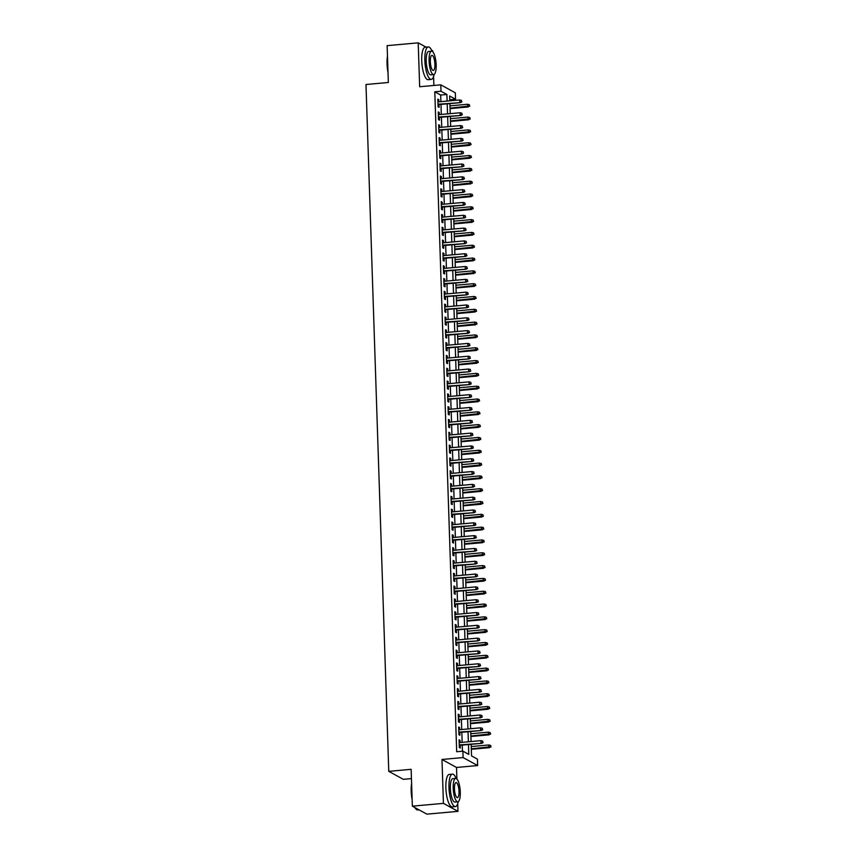 <?xml version="1.0" encoding="UTF-8"?>
<svg xmlns="http://www.w3.org/2000/svg" width="857" height="857" viewBox="0 0 857 857"><rect width="100%" height="100%" fill="white"/><g stroke="black" fill="none" stroke-linecap="round" stroke-linejoin="round"><path stroke-width="1.29" d="M471.157 744.294L471.543 755.906L477.435 759.152L477.649 765.558L463.112 757.567L462.898 751.161L468.79 754.396L468.458 744.54M456.899 779.002L456.513 767.465L477.649 765.558M456.513 767.465L441.976 759.473L443.433 803.363L412.356 806.158L426.893 814.15L457.97 811.354L457.713 803.63M411.446 778.595L403.293 779.324L388.767 771.343L365.982 84.511L388.35 82.486L387.128 45.646L418.205 42.85L419.662 86.739L440.798 84.832L455.324 92.824L455.538 99.23L449.646 95.995L449.807 100.837M433.888 85.454L433.588 76.444M432.774 51.806L432.742 50.842L431.542 50.177M449.775 99.744L455.538 99.23M443.433 803.363L457.97 811.354M426.004 47.135L418.205 42.85M460.134 742.526L460.07 740.373L459.084 739.827L459.341 747.518L460.316 748.065L460.23 745.279M459.716 729.714L459.641 727.561L458.656 727.015L458.913 734.706L459.898 735.242L459.802 732.467M459.288 716.891L459.213 714.738L458.238 714.202L458.484 721.894L459.47 722.43L459.384 719.655M458.859 704.079L458.795 701.926L457.809 701.39L458.067 709.082L459.041 709.617L458.956 706.843M458.441 691.267L458.366 689.114L457.381 688.578L457.638 696.259L458.624 696.805L458.527 694.02M458.013 678.455L457.938 676.302L456.963 675.766L457.21 683.447L458.195 683.993L458.099 681.208M457.584 665.643L457.52 663.489L456.535 662.943L456.792 670.635L457.767 671.17L457.681 668.396M457.167 652.83L457.092 650.677L456.106 650.131L456.363 657.822L457.349 658.358L457.252 655.584M456.738 640.008L456.663 637.854L455.688 637.319L455.935 645.01L456.92 645.546L456.824 642.771M456.31 627.195L456.245 625.042L455.26 624.507L455.517 632.198L456.492 632.734L456.406 629.959M455.892 614.383L455.817 612.23L454.831 611.694L455.088 619.375L456.074 619.922L455.978 617.136M455.463 601.571L455.388 599.418L454.414 598.882L454.66 606.563L455.645 607.11L455.549 604.324M455.035 588.759L454.96 586.606L453.985 586.059L454.242 593.751L455.217 594.287L455.131 591.512M454.606 575.936L454.542 573.794L453.557 573.247L453.814 580.939L454.799 581.474L454.703 578.7M454.189 563.124L454.114 560.971L453.128 560.435L453.385 568.127L454.371 568.662L454.274 565.888M453.76 550.312L453.685 548.159L452.71 547.623L452.967 555.315L453.942 555.85L453.856 553.076M453.332 537.5L453.267 535.346L452.282 534.811L452.539 542.492L453.524 543.038L453.428 540.253M452.914 524.688L452.839 522.534L451.853 521.999L452.11 529.68L453.096 530.226L452.999 527.441M452.485 511.875L452.41 509.722L451.435 509.176L451.693 516.867L452.667 517.403L452.582 514.629M452.057 499.053L451.993 496.91L451.007 496.364L451.264 504.055L452.25 504.591L452.153 501.816M451.639 486.24L451.564 484.087L450.578 483.552L450.836 491.243L451.821 491.779L451.725 489.004M451.211 473.428L451.136 471.275L450.161 470.739L450.418 478.431L451.393 478.967L451.307 476.192M450.782 460.616L450.718 458.463L449.732 457.927L449.989 465.608L450.964 466.154L450.878 463.369M450.364 447.804L450.289 445.651L449.304 445.104L449.561 452.796L450.546 453.342L450.45 450.557M449.936 434.992L449.861 432.839L448.886 432.292L449.132 439.984L450.118 440.519L450.032 437.745M449.507 422.169L449.443 420.026L448.457 419.48L448.714 427.172L449.689 427.707L449.604 424.933M449.089 409.357L449.014 407.204L448.029 406.668L448.286 414.36L449.272 414.895L449.175 412.121M448.661 396.545L448.586 394.391L447.611 393.856L447.857 401.537L448.843 402.083L448.747 399.308M448.232 383.732L448.168 381.579L447.183 381.044L447.44 388.724L448.415 389.271L448.329 386.486M447.815 370.92L447.74 368.767L446.754 368.221L447.011 375.912L447.997 376.459L447.9 373.673M447.386 358.108L447.311 355.955L446.336 355.409L446.583 363.1L447.568 363.636L447.472 360.861M446.958 345.285L446.893 343.132L445.908 342.596L446.165 350.288L447.14 350.824L447.054 348.049M446.54 332.473L446.465 330.32L445.479 329.784L445.736 337.476L446.722 338.012L446.626 335.237M446.111 319.661L446.036 317.508L445.062 316.972L445.308 324.653L446.293 325.199L446.197 322.414M445.683 306.849L445.619 304.696L444.633 304.16L444.89 311.841L445.865 312.387L445.779 309.602M445.254 294.037L445.19 291.883L444.205 291.337L444.462 299.029L445.447 299.575L445.351 296.79M444.837 281.225L444.762 279.071L443.776 278.525L444.033 286.217L445.019 286.752L444.922 283.978M444.408 268.402L444.333 266.248L443.358 265.713L443.615 273.404L444.59 273.94L444.504 271.166M443.98 255.59L443.915 253.436L442.93 252.901L443.187 260.592L444.172 261.128L444.076 258.353M443.562 242.777L443.487 240.624L442.501 240.089L442.758 247.769L443.744 248.316L443.647 245.53M443.133 229.965L443.058 227.812L442.083 227.276L442.341 234.957L443.315 235.504L443.23 232.718M442.705 217.153L442.64 215L441.655 214.454L441.912 222.145L442.898 222.681L442.801 219.906M442.287 204.341L442.212 202.188L441.226 201.641L441.484 209.333L442.469 209.869L442.373 207.094M441.858 191.518L441.784 189.365L440.809 188.829L441.066 196.521L442.041 197.056L441.955 194.282M441.43 178.706L441.366 176.553L440.38 176.017L440.637 183.709L441.623 184.244L441.526 181.47M441.012 165.894L440.937 163.741L439.952 163.205L440.209 170.886L441.194 171.432L441.098 168.647M440.584 153.082L440.509 150.928L439.534 150.393L439.78 158.074L440.766 158.62L440.68 155.835M440.155 140.269L440.091 138.116L439.105 137.57L439.362 145.262L440.337 145.797L440.252 143.023M439.737 127.447L439.662 125.304L438.677 124.758L438.934 132.449L439.92 132.985L439.823 130.21M439.309 114.634L439.234 112.481L438.259 111.946L438.505 119.637L439.491 120.173L439.405 117.398M440.905 101.64L440.68 95.041L434.788 91.795L456.685 751.718L462.898 751.161M462.448 751.203L462.244 745.097M462.159 742.344L461.827 732.285M461.73 729.532L461.398 719.473M461.302 716.709L460.97 706.661M460.884 703.897L460.552 693.838M460.455 691.085L460.123 681.026M460.027 678.273L459.695 668.214M459.609 665.461L459.277 655.401M459.181 652.648L458.849 642.589M458.752 639.825L458.42 629.777M458.334 627.013L457.992 616.954M457.906 614.201L457.574 604.142M457.477 601.389L457.145 591.33M457.06 588.577L456.717 578.518M456.631 575.765L456.299 565.706M456.203 562.942L455.87 552.894M455.785 550.13L455.442 540.071M455.356 537.318L455.024 527.259M454.928 524.505L454.596 514.446M454.51 511.693L454.167 501.634M454.081 498.87L453.749 488.822M453.653 486.058L453.321 476.01M453.224 473.246L452.892 463.187M452.807 460.434L452.475 450.375M452.378 447.622L452.046 437.563M451.95 434.81L451.618 424.751M451.532 421.987L451.2 411.938M451.103 409.175L450.771 399.126M450.675 396.363L450.343 386.303M450.257 383.55L449.925 373.491M449.829 370.738L449.497 360.679M449.4 357.926L449.068 347.867M448.982 345.103L448.65 335.055M448.554 332.291L448.222 322.232M448.125 319.479L447.793 309.42M447.708 306.667L447.365 296.608M447.279 293.855L446.947 283.796M446.851 281.042L446.518 270.983M446.433 268.22L446.09 258.171M446.004 255.407L445.672 245.348M445.576 242.595L445.244 232.536M445.158 229.783L444.815 219.724M444.729 216.971L444.397 206.912M444.301 204.159L443.969 194.1M443.872 191.336L443.54 181.288M443.455 178.524L443.123 168.465M443.026 165.712L442.694 155.653M442.598 152.9L442.266 142.84M442.18 140.087L441.848 130.028M441.751 127.275L441.419 117.216M441.323 114.452L440.991 104.404M438.88 101.822L438.816 99.669L437.831 99.133L438.088 106.825L439.063 107.361L438.977 104.586M441.976 759.473L463.112 757.567M434.788 91.795L441.001 91.238L440.798 84.832M412.356 806.158L411.135 769.318L388.767 771.343M449.904 103.601L450.236 113.649M450.321 116.413L450.653 126.472M450.75 129.225L451.082 139.284M451.178 142.037L451.51 152.096M451.596 154.849L451.939 164.908M452.025 167.661L452.357 177.72M452.453 180.484L452.785 190.533M452.871 193.296L453.214 203.355M453.299 206.109L453.632 216.168M453.728 218.921L454.06 228.98M454.146 231.733L454.489 241.792M454.574 244.556L454.906 254.604M455.003 257.368L455.335 267.416M455.431 270.18L455.763 280.239M455.849 282.992L456.181 293.051M456.278 295.804L456.61 305.863M456.706 308.616L457.038 318.675M457.124 321.439L457.456 331.488M457.552 334.251L457.884 344.3M457.981 347.064L458.313 357.123M458.399 359.876L458.731 369.935M458.827 372.688L459.159 382.747M459.256 385.5L459.588 395.559M459.673 398.323L460.005 408.371M460.102 411.135L460.434 421.183M460.53 423.947L460.862 434.006M460.948 436.759L461.291 446.818M461.377 449.571L461.709 459.631M461.805 462.384L462.137 472.443M462.223 475.207L462.566 485.255M462.651 488.019L462.984 498.078M463.08 500.831L463.412 510.89M463.498 513.643L463.841 523.702M463.926 526.455L464.258 536.514M464.355 539.267L464.687 549.326M464.773 552.09L465.115 562.138M465.201 564.902L465.533 574.961M465.63 577.714L465.962 587.773M466.058 590.527L466.39 600.586M466.476 603.339L466.808 613.398M466.904 616.151L467.236 626.21M467.333 628.974L467.665 639.022M467.751 641.786L468.083 651.845M468.179 654.598L468.511 664.657M468.608 667.41L468.94 677.469M469.025 680.222L469.357 690.281M469.454 693.045L469.786 703.094M469.882 705.857L470.214 715.906M470.3 718.669L470.632 728.729M470.729 731.482L471.061 741.541M447.118 101.083L446.893 94.474L441.001 91.238M468.372 741.776L468.04 731.728M467.943 728.964L467.611 718.905M467.526 716.152L467.183 706.093M467.097 703.34L466.765 693.281M466.669 690.528L466.337 680.469M466.251 677.716L465.908 667.657M465.822 664.893L465.49 654.844M465.394 652.081L465.062 642.022M464.965 639.268L464.633 629.209M464.548 626.456L464.215 616.397M464.119 613.644L463.787 603.585M463.691 600.832L463.358 590.773M463.273 588.009L462.941 577.961M462.844 575.197L462.512 565.138M462.416 562.385L462.084 552.326M461.998 549.573L461.666 539.514M461.569 536.761L461.237 526.701M461.141 523.948L460.809 513.889M460.723 511.126L460.391 501.077M460.295 498.313L459.963 488.254M459.866 485.501L459.534 475.442M459.448 472.689L459.106 462.63M459.02 459.877L458.688 449.818M458.591 447.054L458.259 437.006M458.174 434.242L457.831 424.194M457.745 421.43L457.413 411.371M457.317 408.618L456.985 398.559M456.899 395.805L456.556 385.746M456.47 382.993L456.138 372.934M456.042 370.17L455.71 360.122M455.613 357.358L455.281 347.31M455.196 344.546L454.863 334.487M454.767 331.734L454.435 321.675M454.339 318.922L454.006 308.863M453.921 306.11L453.589 296.051M453.492 293.287L453.16 283.238M453.064 280.475L452.732 270.426M452.646 267.663L452.314 257.603M452.217 254.85L451.885 244.791M451.789 242.038L451.457 231.979M451.371 229.226L451.039 219.167M450.943 216.403L450.611 206.355M450.514 203.591L450.182 193.532M450.096 190.779L449.764 180.72M449.668 177.967L449.336 167.908M449.239 165.155L448.907 155.096M448.822 152.342L448.479 142.283M448.393 139.52L448.061 129.471M447.965 126.707L447.633 116.648M447.547 113.895L447.204 103.836M440.68 95.041L446.893 94.474M437.852 99.755L438.816 99.669M438.281 112.578L439.234 112.481M438.698 125.39L439.662 125.304M439.127 138.202L440.091 138.116M439.555 151.014L440.509 150.928M439.973 163.826L440.937 163.741M440.402 176.638L441.366 176.553M440.83 189.461L441.784 189.365M441.248 202.273L442.212 202.188M441.676 215.086L442.64 215M442.105 227.898L443.058 227.812M442.523 240.71L443.487 240.624M442.951 253.522L443.915 253.436M443.38 266.345L444.333 266.248M443.797 279.157L444.762 279.071M444.226 291.969L445.19 291.883M444.654 304.781L445.619 304.696M445.072 317.593L446.036 317.508M445.501 330.406L446.465 330.32M445.929 343.228L446.893 343.132M446.358 356.041L447.311 355.955M446.776 368.853L447.74 368.767M447.204 381.665L448.168 381.579M447.633 394.477L448.586 394.391M448.05 407.289L449.014 407.204M448.479 420.112L449.443 420.026M448.907 432.924L449.861 432.839M449.325 445.736L450.289 445.651M449.754 458.549L450.718 458.463M450.182 471.361L451.136 471.275M450.6 484.173L451.564 484.087M451.028 496.996L451.993 496.91M451.457 509.808L452.41 509.722M451.875 522.62L452.839 522.534M452.303 535.432L453.267 535.346M452.732 548.244L453.685 548.159M453.149 561.056L454.114 560.971M453.578 573.879L454.542 573.794M454.006 586.691L454.96 586.606M454.424 599.504L455.388 599.418M454.853 612.316L455.817 612.23M455.281 625.128L456.245 625.042M455.699 637.951L456.663 637.854M456.128 650.763L457.092 650.677M456.556 663.575L457.52 663.489M456.985 676.387L457.938 676.302M457.402 689.199L458.366 689.114M457.831 702.012L458.795 701.926M458.259 714.834L459.213 714.738M458.677 727.647L459.641 727.561M459.106 740.459L460.07 740.373M438.013 104.672L460.466 102.647L438.002 104.222M461.516 101.683L461.473 100.398L461.516 101.683L459.759 102.251L459.684 99.948L437.927 101.908M460.466 102.647L461.912 101.897M461.473 100.398L459.684 99.948M469.765 106.214L469.336 104.725L469.765 106.214L467.622 106.579L467.536 104.265L449.979 105.85M469.379 106L450.054 108.153M468.329 106.964L450.064 108.603M467.536 104.265L469.336 104.725M388.017 72.47A15.908 4.617 -95.2 0 1 387.053 63.954A15.908 4.617 -95.2 0 1 387.482 56.198M387.525 57.483A16.304 4.735 84.8 0 0 387.31 63.847A16.304 4.735 84.8 0 0 387.964 70.692M432.014 51.281A16.304 4.735 84.8 0 0 428.296 46.931A16.304 4.735 84.8 0 0 424.847 60.472A16.304 4.735 84.8 0 0 431.221 79.401A16.304 4.735 84.8 0 0 434.103 74.463M428.296 46.931L425.179 47.21A16.304 4.735 84.8 0 0 421.74 60.751A16.304 4.735 84.8 0 0 428.114 79.68L431.221 79.401M433.663 74.602L430.814 74.859A11.741 3.407 -95.2 0 1 426.218 61.222A11.741 3.407 -95.2 0 1 428.704 51.474L431.564 51.216A11.741 3.407 84.8 0 0 429.078 60.965A11.741 3.407 84.8 0 0 433.663 74.602A11.741 3.407 84.8 0 0 436.149 64.853A11.741 3.407 84.8 0 0 431.564 51.216M430.332 61.661A7.563 2.196 84.8 0 0 433.288 70.445A7.563 2.196 84.8 0 0 434.895 64.157A7.563 2.196 84.8 0 0 431.939 55.373A7.563 2.196 84.8 0 0 430.332 61.661M412.142 799.667A15.908 4.617 -95.2 0 1 411.178 791.14A15.908 4.617 -95.2 0 1 411.606 783.394M411.649 784.68A16.304 4.735 84.8 0 0 411.435 791.043A16.304 4.735 84.8 0 0 412.088 797.888M456.138 778.467A16.304 4.735 84.8 0 0 452.41 774.117A16.304 4.735 84.8 0 0 448.972 787.658A16.304 4.735 84.8 0 0 455.346 806.598A16.304 4.735 84.8 0 0 458.227 801.649M452.41 774.117L449.304 774.407A16.304 4.735 84.8 0 0 445.865 787.937A16.304 4.735 84.8 0 0 452.239 806.876L455.346 806.598M457.788 801.798L454.928 802.056A11.741 3.407 -95.2 0 1 450.343 788.419A11.741 3.407 -95.2 0 1 452.828 778.67L455.688 778.413A11.741 3.407 84.8 0 0 453.203 788.161A11.741 3.407 84.8 0 0 457.788 801.798A11.741 3.407 84.8 0 0 460.273 792.05A11.741 3.407 84.8 0 0 455.688 778.413M454.456 788.847A7.563 2.196 84.8 0 0 457.413 797.631A7.563 2.196 84.8 0 0 459.02 791.354A7.563 2.196 84.8 0 0 456.063 782.57A7.563 2.196 84.8 0 0 454.456 788.847M415.013 807.615A16.304 4.735 84.8 0 0 416.298 809.34A16.304 4.735 84.8 0 0 417.798 809.983L419.094 809.865M416.116 809.158A15.908 4.617 -95.2 0 1 415.934 809.008A15.908 4.617 -95.2 0 1 414.767 807.487M438.441 117.484L460.895 115.459L438.42 117.034M461.944 114.495L461.902 113.22L461.944 114.495L460.188 115.074L460.113 112.76L438.345 114.72M460.895 115.459L462.341 114.709M461.902 113.22L460.113 112.76M438.859 130.296L461.323 128.271L438.848 129.846M462.373 127.307L462.33 126.033L462.373 127.307L460.616 127.886L460.53 125.572L438.773 127.543M461.323 128.271L462.759 127.532M462.33 126.033L460.53 125.572M439.287 143.108L461.741 141.084L439.277 142.658M462.791 140.13L462.748 138.845L462.791 140.13L461.034 140.698L460.959 138.395L439.202 140.355M461.741 141.084L463.187 140.344M462.748 138.845L460.959 138.395M439.716 155.92L462.169 153.896L439.695 155.471M463.219 152.942L463.176 151.657L463.219 152.942L461.462 153.51L461.387 151.207L439.62 153.167M462.169 153.896L463.616 153.157M463.176 151.657L461.387 151.207M470.193 119.027L469.754 117.538L470.193 119.027L468.04 119.391L467.965 117.077L450.396 118.662M469.797 118.812L450.471 120.976M468.747 119.776L450.493 121.426M467.965 117.077L469.754 117.538M470.622 131.849L470.182 130.35L470.622 131.849L468.468 132.203L468.393 129.9L450.825 131.475M470.225 131.624L450.9 133.788M469.175 132.589L450.921 134.238M468.393 129.9L470.182 130.35M471.039 144.662L470.611 143.162L471.039 144.662L468.897 145.015L468.811 142.712L451.253 144.297M470.654 144.447L451.328 146.601M469.604 145.401L451.339 147.05M468.811 142.712L470.611 143.162M471.468 157.474L471.029 155.974L471.468 157.474L469.315 157.827L469.24 155.524L451.671 157.11M471.071 157.26L451.757 159.413M470.022 158.213L451.768 159.863M469.24 155.524L471.029 155.974M440.134 168.743L462.598 166.719L440.123 168.283M463.648 165.755L463.605 164.469L463.648 165.755L461.891 166.322L461.805 164.019L440.048 165.979M462.598 166.719L464.033 165.969M463.605 164.469L461.805 164.019M471.896 170.286L471.457 168.786L471.896 170.286L469.743 170.639L469.668 168.336L452.1 169.922M471.5 170.072L452.175 172.225M470.45 171.036L452.196 172.675M469.668 168.336L471.457 168.786M440.562 181.555L463.016 179.531L440.552 181.106M464.065 178.567L464.023 177.281L464.065 178.567L462.309 179.134L462.234 176.831L440.477 178.792M463.016 179.531L464.462 178.781M464.023 177.281L462.234 176.831M472.314 183.098L471.886 181.609L472.314 183.098L470.172 183.462L470.097 181.148L452.528 182.734M471.928 182.884L452.603 185.037M470.879 183.848L452.614 185.487M470.097 181.148L471.886 181.609M440.991 194.368L463.444 192.343L440.969 193.918M464.494 191.379L464.451 190.104L464.494 191.379L462.737 191.957L462.662 189.643L440.894 191.604M463.444 192.343L464.89 191.593M464.451 190.104L462.662 189.643M472.743 195.91L472.303 194.421L472.743 195.91L470.589 196.274L470.514 193.961L452.946 195.546M472.346 195.696L453.032 197.86M471.296 196.66L453.042 198.31M470.514 193.961L472.303 194.421M441.419 207.18L463.873 205.155L441.398 206.73M464.923 204.191L464.88 202.916L464.923 204.191L463.166 204.769L463.091 202.456L441.323 204.427M463.873 205.155L465.308 204.416M464.88 202.916L463.091 202.456M473.171 208.733L472.732 207.233L473.171 208.733L471.018 209.087L470.943 206.783L453.374 208.358M472.775 208.519L453.449 210.672M471.725 209.472L453.471 211.122M470.943 206.783L472.732 207.233M441.837 219.992L464.29 217.967L441.826 219.542M465.34 217.014L465.297 215.728L465.34 217.014L463.583 217.582L463.508 215.278L441.751 217.239M464.29 217.967L465.737 217.228M465.297 215.728L463.508 215.278M473.589 221.545L473.16 220.045L473.589 221.545L471.446 221.899L471.371 219.596L453.803 221.181M473.203 221.331L453.878 223.484M472.153 222.284L453.889 223.934M471.371 219.596L473.16 220.045M442.266 232.804L464.719 230.779L442.255 232.354M465.769 229.826L465.726 228.54L465.769 229.826L464.012 230.394L463.937 228.091L442.169 230.051M464.719 230.779L466.165 230.04M465.726 228.54L463.937 228.091M474.017 234.357L473.578 232.858L474.017 234.357L471.864 234.711L471.789 232.408L454.221 233.993M473.621 234.143L454.306 236.296M472.571 235.107L454.317 236.746M471.789 232.408L473.578 232.858M442.694 245.627L465.147 243.602L442.673 245.166M466.197 242.638L466.154 241.353L466.197 242.638L464.44 243.206L464.365 240.903L442.598 242.863M465.147 243.602L466.583 242.852M466.154 241.353L464.365 240.903M474.446 247.17L474.007 245.67L474.446 247.17L472.293 247.523L472.218 245.22L454.649 246.805M474.05 246.955L454.724 249.108M473 247.919L454.746 249.558M472.218 245.22L474.007 245.67M443.112 258.439L465.565 256.414L443.101 257.989M466.615 255.45L466.572 254.165L466.615 255.45L464.858 256.018L464.783 253.715L443.026 255.675M465.565 256.414L467.011 255.665M466.572 254.165L464.783 253.715M474.864 259.982L474.435 258.493L474.864 259.982L472.721 260.346L472.646 258.032L455.078 259.617M474.478 259.767L455.153 261.921M473.428 260.732L455.163 262.371M472.646 258.032L474.435 258.493M443.54 271.251L465.994 269.227L443.53 270.801M467.044 268.262L467.001 266.988L467.044 268.262L465.287 268.841L465.212 266.527L443.444 268.487M465.994 269.227L467.44 268.477M467.001 266.988L465.212 266.527M475.292 272.805L474.853 271.305L475.292 272.805L473.139 273.158L473.064 270.844L455.495 272.43M474.896 272.58L455.581 274.743M473.846 273.544L455.592 275.193M473.064 270.844L474.853 271.305M443.969 284.063L466.422 282.039L443.947 283.613M467.472 281.075L467.429 279.8L467.472 281.075L465.715 281.653L465.64 279.35L443.872 281.31M466.422 282.039L467.858 281.3M467.429 279.8L465.64 279.35M475.721 285.617L475.281 284.117L475.721 285.617L473.567 285.97L473.493 283.667L455.924 285.242M475.324 285.402L455.999 287.556M474.275 286.356L456.02 288.006M473.493 283.667L475.281 284.117M444.387 296.876L466.84 294.851L444.376 296.426M467.89 293.897L467.847 292.612L467.89 293.897L466.133 294.465L466.058 292.162L444.301 294.122M466.84 294.851L468.286 294.112M467.847 292.612L466.058 292.162M476.138 298.429L475.71 296.929L476.138 298.429L473.996 298.782L473.921 296.479L456.353 298.065M475.753 298.215L456.427 300.368M474.703 299.168L456.438 300.818M473.921 296.479L475.71 296.929M444.815 309.688L467.269 307.663L444.804 309.238M468.318 306.71L468.276 305.424L468.318 306.71L466.562 307.277L466.487 304.974L444.719 306.935M467.269 307.663L468.715 306.924M468.276 305.424L466.487 304.974M476.567 311.241L476.128 309.741L476.567 311.241L474.414 311.594L474.339 309.291L456.781 310.877M476.171 311.027L456.856 313.18M475.121 311.991L456.867 313.63M474.339 309.291L476.128 309.741M445.244 322.511L467.697 320.486L445.222 322.05M468.747 319.522L468.704 318.236L468.747 319.522L466.99 320.09L466.915 317.786L445.147 319.747M467.697 320.486L469.133 319.736M468.704 318.236L466.915 317.786M476.995 324.053L476.556 322.553L476.995 324.053L474.842 324.407L474.767 322.103L457.199 323.689M476.599 323.839L457.274 325.992M475.549 324.803L457.295 326.442M474.767 322.103L476.556 322.553M445.661 335.323L468.115 333.298L445.651 334.873M469.165 332.334L469.122 331.048L469.165 332.334L467.408 332.902L467.333 330.598L445.576 332.559M468.115 333.298L469.561 332.548M469.122 331.048L467.333 330.598M477.413 336.865L476.985 335.376L477.413 336.865L475.271 337.23L475.196 334.916L457.627 336.501M477.028 336.651L457.702 338.804M475.978 337.615L457.713 339.265M475.196 334.916L476.985 335.376M446.09 348.135L468.543 346.11L446.079 347.685M469.593 345.146L469.55 343.871L469.593 345.146L467.836 345.725L467.761 343.411L445.994 345.371M468.543 346.11L469.99 345.36M469.55 343.871L467.761 343.411M477.842 349.688L477.403 348.188L477.842 349.688L475.699 350.042L475.614 347.728L458.056 349.313M477.445 349.463L458.131 351.627M476.406 350.427L458.141 352.077M475.614 347.728L477.403 348.188M446.518 360.947L468.972 358.922L446.497 360.497M470.022 357.958L469.979 356.683L470.022 357.958L468.265 358.537L468.19 356.233L446.422 358.194M468.972 358.922L470.407 358.183M469.979 356.683L468.19 356.233M478.27 362.5L477.831 361.001L478.27 362.5L476.117 362.854L476.042 360.551L458.474 362.125M477.874 362.286L458.549 364.439M476.824 363.239L458.57 364.889M476.042 360.551L477.831 361.001M446.936 373.759L469.4 371.734L446.925 373.309M470.439 370.781L470.397 369.496L470.439 370.781L468.693 371.349L468.608 369.046L446.851 371.006M469.4 371.734L470.836 370.995M470.397 369.496L468.608 369.046M478.688 375.312L478.26 373.813L478.688 375.312L476.546 375.666L476.471 373.363L458.902 374.948M478.302 375.098L458.977 377.251M477.253 376.052L458.988 377.701M476.471 373.363L478.26 373.813M447.365 386.571L469.818 384.547L447.354 386.121M470.868 383.593L470.825 382.308L470.868 383.593L469.111 384.161L469.036 381.858L447.279 383.818M469.818 384.547L471.264 383.807M470.825 382.308L469.036 381.858M479.117 388.125L478.688 386.625L479.117 388.125L476.974 388.478L476.888 386.175L459.331 387.76M478.72 387.91L459.406 390.064M477.681 388.874L459.416 390.513M476.888 386.175L478.688 386.625M447.793 399.394L470.247 397.369L447.772 398.933M471.296 396.405L471.254 395.12L471.296 396.405L469.54 396.973L469.465 394.67L447.697 396.63M470.247 397.369L471.682 396.62M471.254 395.12L469.465 394.67M479.545 400.937L479.106 399.437L479.545 400.937L477.392 401.29L477.317 398.987L459.748 400.573M479.149 400.722L459.823 402.876M478.099 401.687L459.845 403.326M477.317 398.987L479.106 399.437M448.211 412.206L470.675 410.182L448.2 411.756M471.714 409.218L471.682 407.943L471.714 409.218L469.968 409.796L469.882 407.482L448.125 409.442M470.675 410.182L472.111 409.432M471.682 407.943L469.882 407.482M479.974 413.749L479.534 412.26L479.974 413.749L477.82 414.113L477.745 411.799L460.177 413.385M479.577 413.535L460.252 415.688M478.527 414.499L460.273 416.148M477.745 411.799L479.534 412.26M448.64 425.018L471.093 422.994L448.629 424.569M472.143 422.03L472.1 420.755L472.143 422.03L470.386 422.608L470.311 420.294L448.554 422.265M471.093 422.994L472.539 422.244M472.1 420.755L470.311 420.294M449.068 437.831L471.521 435.806L449.047 437.381M472.571 434.842L472.528 433.567L472.571 434.842L470.814 435.42L470.739 433.117L448.972 435.077M471.521 435.806L472.968 435.067M472.528 433.567L470.739 433.117M449.486 450.643L471.95 448.618L449.475 450.193M473 447.665L472.957 446.379L473 447.665L471.243 448.232L471.157 445.929L449.4 447.89M471.95 448.618L473.385 447.879M472.957 446.379L471.157 445.929M480.391 426.572L479.963 425.072L480.391 426.572L478.249 426.925L478.163 424.611L460.605 426.197M480.006 426.347L460.68 428.511M478.956 427.311L460.691 428.961M478.163 424.611L479.963 425.072M480.82 439.384L480.381 437.884L480.82 439.384L478.667 439.737L478.592 437.434L461.023 439.009M480.423 439.17L461.098 441.323M479.374 440.123L461.12 441.773M478.592 437.434L480.381 437.884M481.248 452.196L480.809 450.696L481.248 452.196L479.095 452.55L479.02 450.246L461.452 451.832M480.852 451.982L461.527 454.135M479.802 452.935L461.548 454.585M479.02 450.246L480.809 450.696M449.914 463.455L472.368 461.43L449.904 463.005M473.418 460.477L473.375 459.191L473.418 460.477L471.661 461.045L471.586 458.741L449.829 460.702M472.368 461.43L473.814 460.691M473.375 459.191L471.586 458.741M481.666 465.008L481.238 463.508L481.666 465.008L479.524 465.362L479.449 463.059L461.88 464.644M481.28 464.794L461.955 466.947M480.231 465.758L461.966 467.397M479.449 463.059L481.238 463.508M450.343 476.278L472.796 474.253L450.321 475.828M473.846 473.289L473.803 472.003L473.846 473.289L472.089 473.857L472.014 471.554L450.246 473.514M472.796 474.253L474.242 473.503M473.803 472.003L472.014 471.554M482.095 477.82L481.655 476.321L482.095 477.82L479.941 478.174L479.866 475.871L462.298 477.456M481.698 477.606L462.384 479.759M480.648 478.57L462.394 480.209M479.866 475.871L481.655 476.321M450.771 489.09L473.225 487.065L450.75 488.64M474.275 486.101L474.232 484.826L474.275 486.101L472.518 486.68L472.443 484.366L450.675 486.326M473.225 487.065L474.66 486.315M474.232 484.826L472.443 484.366M482.523 490.632L482.084 489.143L482.523 490.632L480.37 490.997L480.295 488.683L462.726 490.268M482.127 490.418L462.801 492.571M481.077 491.382L462.823 493.032M480.295 488.683L482.084 489.143M451.189 501.902L473.642 499.877L451.178 501.452M474.692 498.913L474.649 497.638L474.692 498.913L472.935 499.492L472.86 497.178L451.103 499.149M473.642 499.877L475.089 499.128M474.649 497.638L472.86 497.178M482.941 503.455L482.512 501.956L482.941 503.455L480.798 503.809L480.723 501.506L463.155 503.08M482.555 503.23L463.23 505.394M481.505 504.195L463.241 505.844M480.723 501.506L482.512 501.956M451.618 514.714L474.071 512.69L451.596 514.264M475.121 511.736L475.078 510.451L475.121 511.736L473.364 512.304L473.289 510.001L451.521 511.961M474.071 512.69L475.517 511.95M475.078 510.451L473.289 510.001M483.369 516.268L482.93 514.768L483.369 516.268L481.216 516.621L481.141 514.318L463.573 515.903M482.973 516.053L463.658 518.206M481.923 517.007L463.669 518.656M481.141 514.318L482.93 514.768M452.046 527.526L474.499 525.502L452.025 527.076M475.549 524.548L475.506 523.263L475.549 524.548L473.792 525.116L473.717 522.813L451.95 524.773M474.499 525.502L475.935 524.763M475.506 523.263L473.717 522.813M483.798 529.08L483.359 527.58L483.798 529.08L481.645 529.433L481.57 527.13L464.001 528.715M483.402 528.865L464.076 531.019M482.352 529.819L464.098 531.469M481.57 527.13L483.359 527.58M452.464 540.338L474.917 538.325L452.453 539.889M475.967 537.36L475.924 536.075L475.967 537.36L474.21 537.928L474.135 535.625L452.378 537.585M474.917 538.325L476.363 537.575M475.924 536.075L474.135 535.625M484.216 541.892L483.787 540.392L484.216 541.892L482.073 542.245L481.998 539.942L464.43 541.528M483.83 541.678L464.505 543.831M482.78 542.642L464.515 544.281M481.998 539.942L483.787 540.392M452.892 553.161L475.346 551.137L452.882 552.711M476.396 550.173L476.353 548.887L476.396 550.173L474.639 550.74L474.564 548.437L452.796 550.398M475.346 551.137L476.792 550.387M476.353 548.887L474.564 548.437M484.644 554.704L484.205 553.215L484.644 554.704L482.491 555.068L482.416 552.754L464.848 554.34M484.248 554.49L464.933 556.643M483.198 555.454L464.944 557.093M482.416 552.754L484.205 553.215M453.321 565.974L475.774 563.949L453.299 565.524M476.824 562.985L476.781 561.71L476.824 562.985L475.067 563.563L474.992 561.249L453.224 563.21M475.774 563.949L477.21 563.199M476.781 561.71L474.992 561.249M485.073 567.516L484.633 566.027L485.073 567.516L482.92 567.88L482.845 565.566L465.276 567.152M484.676 567.302L465.351 569.466M483.627 568.266L465.372 569.916M482.845 565.566L484.633 566.027M453.739 578.786L476.192 576.761L453.728 578.336M477.242 575.797L477.199 574.522L477.242 575.797L475.485 576.375L475.41 574.061L453.653 576.033M476.192 576.761L477.638 576.022M477.199 574.522L475.41 574.061M485.49 580.339L485.062 578.839L485.49 580.339L483.348 580.692L483.273 578.389L465.705 579.964M485.105 580.114L465.78 582.278M484.055 581.078L465.79 582.728M483.273 578.389L485.062 578.839M454.167 591.598L476.621 589.573L454.156 591.148M477.67 588.62L477.628 587.334L477.67 588.62L475.914 589.188L475.839 586.884L454.071 588.845M476.621 589.573L478.067 588.834M477.628 587.334L475.839 586.884M485.919 593.151L485.48 591.651L485.919 593.151L483.766 593.505L483.691 591.201L466.133 592.787M485.523 592.937L466.208 595.09M484.473 593.89L466.219 595.54M483.691 591.201L485.48 591.651M454.596 604.41L477.049 602.385L454.574 603.96M478.099 601.432L478.056 600.146L478.099 601.432L476.342 602L476.267 599.696L454.499 601.657M477.049 602.385L478.485 601.646M478.056 600.146L476.267 599.696M486.348 605.963L485.908 604.464L486.348 605.963L484.194 606.317L484.119 604.014L466.551 605.599M485.951 605.749L466.626 607.902M484.901 606.702L466.647 608.352M484.119 604.014L485.908 604.464M455.013 617.233L477.467 615.208L455.003 616.772M478.517 614.244L478.474 612.959L478.517 614.244L476.76 614.812L476.685 612.509L454.928 614.469M477.467 615.208L478.913 614.458M478.474 612.959L476.685 612.509M486.765 618.775L486.337 617.276L486.765 618.775L484.623 619.129L484.548 616.826L466.979 618.411M486.38 618.561L467.054 620.714M485.33 619.525L467.065 621.164M484.548 616.826L486.337 617.276M455.442 630.045L477.895 628.02L455.431 629.595M478.945 627.056L478.902 625.771L478.945 627.056L477.188 627.624L477.113 625.321L455.346 627.281M477.895 628.02L479.342 627.27M478.902 625.771L477.113 625.321M487.194 631.588L486.755 630.099L487.194 631.588L485.051 631.952L484.966 629.638L467.408 631.223M486.797 631.373L467.483 633.527M485.758 632.337L467.493 633.976M484.966 629.638L486.755 630.099M455.87 642.857L478.324 640.832L455.849 642.407M479.374 639.868L479.331 638.594L479.374 639.868L477.617 640.447L477.542 638.133L455.774 640.093M478.324 640.832L479.759 640.083M479.331 638.594L477.542 638.133M487.622 644.4L487.183 642.911L487.622 644.4L485.469 644.764L485.394 642.45L467.826 644.036M487.226 644.185L467.901 646.349M486.176 645.15L467.922 646.799M485.394 642.45L487.183 642.911M456.288 655.669L478.752 653.645L456.278 655.219M479.791 652.68L479.749 651.406L479.791 652.68L478.045 653.259L477.96 650.945L456.203 652.916M478.752 653.645L480.188 652.905M479.749 651.406L477.96 650.945M488.04 657.223L487.612 655.723L488.04 657.223L485.898 657.576L485.823 655.273L468.254 656.848M487.654 656.998L468.329 659.162M486.605 657.962L468.34 659.611M485.823 655.273L487.612 655.723M456.717 668.481L479.17 666.457L456.706 668.032M480.22 665.503L480.177 664.218L480.22 665.503L478.463 666.071L478.388 663.768L456.631 665.728M479.17 666.457L480.616 665.718M480.177 664.218L478.388 663.768M488.469 670.035L488.04 668.535L488.469 670.035L486.326 670.388L486.24 668.085L468.683 669.671M488.072 669.82L468.758 671.974M487.033 670.774L468.768 672.424M486.24 668.085L488.04 668.535M457.145 681.294L479.599 679.269L457.124 680.844M480.648 678.316L480.606 677.03L480.648 678.316L478.892 678.883L478.817 676.58L457.049 678.54M479.599 679.269L481.034 678.53M480.606 677.03L478.817 676.58M488.897 682.847L488.458 681.347L488.897 682.847L486.744 683.2L486.669 680.897L469.1 682.483M488.501 682.633L469.175 684.786M487.451 683.597L469.197 685.236M486.669 680.897L488.458 681.347M457.563 694.116L480.027 692.092L457.552 693.656M481.066 691.128L481.034 689.842L481.066 691.128L479.32 691.695L479.234 689.392L457.477 691.353M480.027 692.092L481.463 691.342M481.034 689.842L479.234 689.392M489.326 695.659L488.886 694.159L489.326 695.659L487.172 696.013L487.097 693.709L469.529 695.295M488.929 695.445L469.604 697.598M487.879 696.409L469.625 698.048M487.097 693.709L488.886 694.159M457.992 706.929L480.445 704.904L457.981 706.479M481.495 703.94L481.452 702.654L481.495 703.94L479.738 704.508L479.663 702.204L457.906 704.165M480.445 704.904L481.891 704.154M481.452 702.654L479.663 702.204M489.743 708.471L489.315 706.982L489.743 708.471L487.601 708.835L487.515 706.522L469.957 708.107M489.358 708.257L470.032 710.41M488.308 709.221L470.043 710.86M487.515 706.522L489.315 706.982M458.42 719.741L480.873 717.716L458.399 719.291M481.923 716.752L481.88 715.477L481.923 716.752L480.166 717.33L480.091 715.017L458.324 716.977M480.873 717.716L482.32 716.966M481.88 715.477L480.091 715.017M490.172 721.294L489.733 719.794L490.172 721.294L488.019 721.648L487.944 719.334L470.375 720.919M489.776 721.069L470.45 723.233M488.726 722.033L470.472 723.683M487.944 719.334L489.733 719.794M458.838 732.553L481.302 730.528L458.827 732.103M482.352 729.564L482.309 728.289L482.352 729.564L480.595 730.143L480.509 727.829L458.752 729.8M481.302 730.528L482.737 729.789M482.309 728.289L480.509 727.829M490.6 734.106L490.161 732.606L490.6 734.106L488.447 734.46L488.372 732.157L470.804 733.731M490.204 733.892L470.879 736.045M489.154 734.845L470.9 736.495M488.372 732.157L490.161 732.606M459.266 745.365L481.72 743.34L459.256 744.915M482.77 742.387L482.727 741.101L482.77 742.387L481.013 742.955L480.938 740.652L459.181 742.612M481.72 743.34L483.166 742.601M482.727 741.101L480.938 740.652M491.018 746.918L490.59 745.419L491.018 746.918L488.876 747.272L488.79 744.969L471.232 746.554M490.632 746.704L471.307 748.857M489.583 747.658L471.318 749.307M488.79 744.969L490.59 745.419"/></g></svg>
